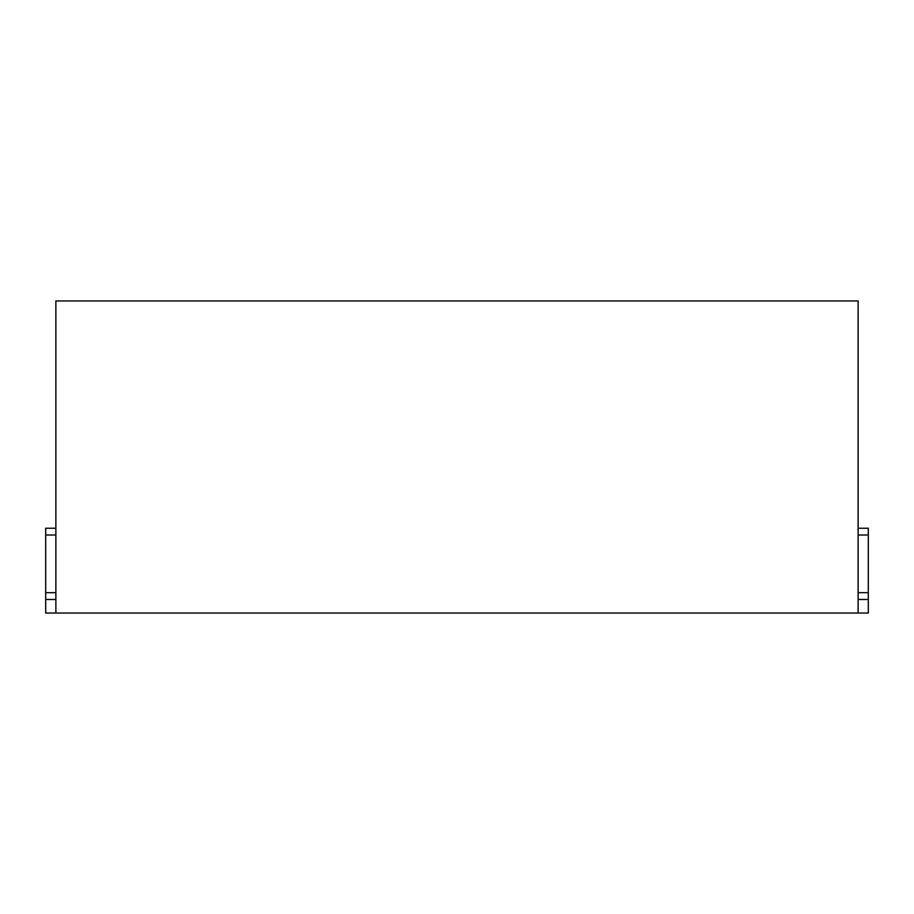 <?xml version="1.0" encoding="UTF-8"?>
<svg xmlns="http://www.w3.org/2000/svg" width="914" height="914" viewBox="0 0 914 914"><rect width="100%" height="100%" fill="white"/><g stroke="black" fill="none" stroke-linecap="round" stroke-linejoin="round"><path stroke-width="1.37" d="M55.88 599.47L45.7 599.47L45.7 613.043L55.88 613.043L55.88 300.957L858.12 300.957L858.12 613.043L868.3 613.043L868.3 592.683L858.12 592.683M858.12 535.021L868.3 535.021L868.3 528.235L858.12 528.235M868.3 535.021L868.3 592.683M45.7 599.47L45.7 528.235L55.88 528.235M55.88 592.683L45.7 592.683M55.88 613.043L858.12 613.043M858.12 599.47L868.3 599.47M55.88 535.021L45.7 535.021"/></g></svg>
